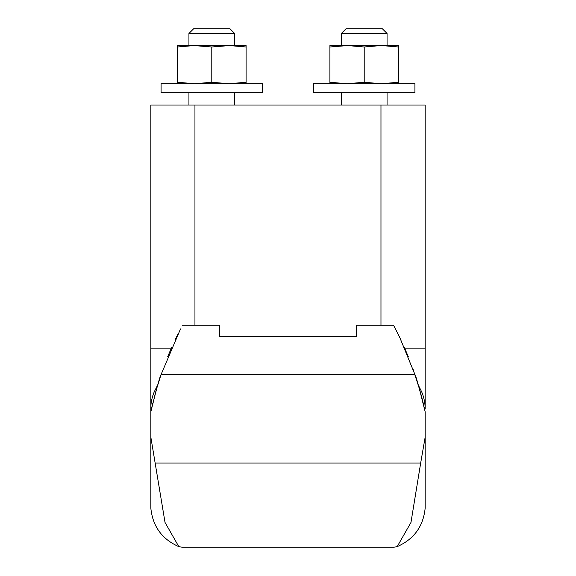 <?xml version="1.0" encoding="UTF-8"?>
<svg xmlns="http://www.w3.org/2000/svg" width="576" height="576" viewBox="0 0 576 576"><rect width="100%" height="100%" fill="white"/><g stroke="black" fill="none" stroke-linecap="round" stroke-linejoin="round"><path stroke-width="0.86" d="M423.245 403.308A326.815 326.815 0 0 0 420.3 391.946L421.164 395.114M356.587 325.26L356.587 336.542L356.587 325.26L393.545 325.26L399.866 337.694L414.958 374.63C416.138 376.553 419.537 388.951 425.167 411.84L423.295 403.51M157.774 384.811L154.202 391.946L155.7 391.946L150.833 411.84C156.463 388.951 159.869 376.546 161.042 374.63L180.526 328.91M152.77 403.236A326.815 326.815 0 0 0 150.833 411.84L150.833 508.068C152.669 526.356 161.993 539.201 178.805 546.617L165.031 522.461L150.833 437.148M412.776 368.402L419.328 388.526L425.167 411.84L425.167 437.148L420.674 463.032L155.326 463.032M414.958 374.63L161.042 374.63L156.672 388.526L150.833 411.84L150.833 406.483A44.201 44.201 0 0 1 154.202 391.946M425.167 437.148L425.167 508.068C423.331 526.356 414.007 539.201 397.195 546.617L394.092 547.2L181.908 547.2L178.805 546.617M420.674 463.032L410.969 522.454L397.195 546.617M219.413 336.542L219.413 325.26L219.413 336.542L356.587 336.542M425.167 409.075L425.167 348.113L425.167 409.075A44.201 44.201 0 0 0 421.718 391.946L418.313 385.085M421.718 391.946L420.3 391.946M404.662 348.113L425.167 348.113L425.167 105.012L150.833 105.012L150.833 406.483M229.565 83.678L246.089 82.253L246.089 83.678M229.565 45.576L246.089 45.576L246.089 46.994L229.565 45.576L211.795 46.994L194.018 45.576L177.502 46.994L177.502 45.576L194.018 45.576M246.089 82.253L246.089 46.994M177.502 83.678L177.502 82.253L194.018 83.678M195.271 83.678L211.795 82.253L211.795 46.994M177.502 82.253L177.502 46.994M329.911 83.678L329.911 82.253L346.435 83.678M347.688 83.678L364.205 82.253L364.205 46.994L347.688 45.576L329.911 46.994L329.911 45.576L346.435 45.576M329.911 82.253L329.911 46.994M398.498 45.576L398.498 46.994L381.982 45.576L398.498 45.576M234.655 33.473L229.982 28.8L193.608 28.8L188.935 33.473L234.655 33.473L234.655 45.576M188.935 33.473L188.935 45.576M195.271 45.576L228.312 45.576M381.982 83.678L398.498 82.253L398.498 83.678M398.498 82.253L398.498 46.994M364.205 82.253L380.729 83.678M347.688 45.576L380.729 45.576L364.205 46.994M381.982 45.576L380.729 45.576M387.065 33.473L382.392 28.8L346.018 28.8L341.345 33.473L387.065 33.473L387.065 45.576M341.345 33.473L341.345 45.576M178.258 333.367L175.248 339.538M171.662 347.371L167.638 356.875M408.269 356.645L404.431 347.58M400.716 339.473L397.771 333.425M211.795 82.253L228.312 83.678M341.345 92.822L341.345 105.012M161.078 83.678L262.512 83.678L262.512 92.822L161.078 92.822L161.078 83.678M313.488 92.822L414.922 92.822L414.922 83.678L313.488 83.678L313.488 92.822M188.935 92.822L188.935 105.012M380.974 325.26L380.974 105.012M171.338 348.113L150.833 348.113M194.954 325.26L194.954 105.012M182.455 325.26L219.413 325.26M387.065 92.822L387.065 105.012M234.655 92.822L234.655 105.012"/></g></svg>
